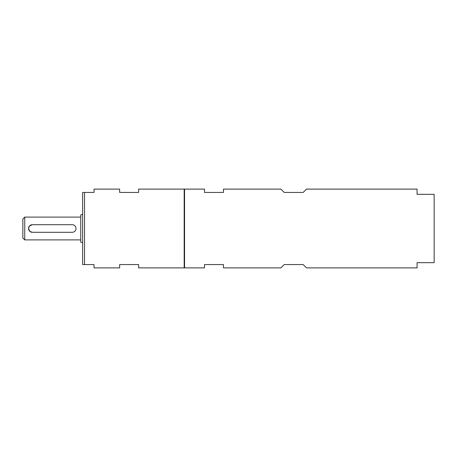 <?xml version="1.0" encoding="UTF-8"?>
<svg xmlns="http://www.w3.org/2000/svg" width="457" height="457" viewBox="0 0 457 457"><rect width="100%" height="100%" fill="white"/><g stroke="black" fill="none" stroke-linecap="round" stroke-linejoin="round"><path stroke-width="0.69" d="M82.637 214.31L80.74 214.819L80.74 242.181L82.637 242.69M24.747 217.109L22.85 219.012L22.85 237.988L24.747 239.891L24.747 217.109L80.74 217.109M75.091 230.962L74.485 231.528M32.338 232.299L29.854 231.368L28.545 228.5L29.448 226.038L32.338 224.701A3.799 3.799 0 0 0 28.545 228.5A3.799 3.799 0 0 0 32.338 232.299L72.2 232.299A3.799 3.799 0 0 0 75.993 228.5A3.799 3.799 0 0 0 72.2 224.701L32.338 224.701M84.534 192.437L94.028 192.437L94.028 189.118L119.648 189.118L119.648 192.437L138.631 192.437L138.631 189.118L184.182 189.118L184.182 267.882L138.631 267.882L138.631 264.563L119.648 264.563L119.648 267.882L94.028 267.882L94.028 264.563L82.637 264.563L82.637 192.437L84.534 192.437L84.534 264.563M417.07 262.666L417.07 267.882L306.51 267.882L303.185 264.563L284.208 264.563L280.884 267.882L223.473 267.882L223.473 264.563L204.49 264.563L204.49 267.882L184.559 267.882L184.559 189.118L204.49 189.118L204.49 192.437L223.473 192.437L223.473 189.118L280.884 189.118L284.208 192.437L303.185 192.437L306.51 189.118L417.07 189.118L417.07 194.334L434.15 194.334L434.15 262.666L417.07 262.666L434.15 262.666M184.182 263.169L184.559 263.169M24.747 239.891L80.74 239.891M184.182 193.831L184.559 193.831"/></g></svg>
